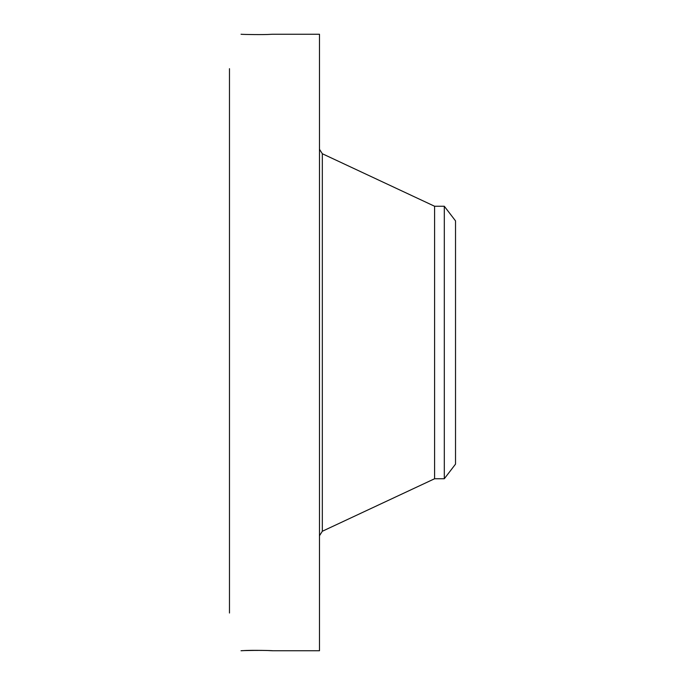 <?xml version="1.0" encoding="UTF-8"?>
<svg xmlns="http://www.w3.org/2000/svg" width="685" height="685" viewBox="0 0 685 685"><rect width="100%" height="100%" fill="white"/><g stroke="black" fill="none" stroke-linecap="round" stroke-linejoin="round"><path stroke-width="1.03" d="M272.099 650.724L270.729 650.673C264.761 650.159 242.584 650.502 241.026 650.75L243.278 650.647C250.427 649.988 274.531 650.587 272.39 650.75L319.484 650.75L319.484 34.25L272.407 34.25M229.475 613.015L229.475 68.688M241.754 34.284L241.043 34.25C242.584 34.498 264.761 34.841 270.729 34.327L272.39 34.25M455.525 220.878L455.525 464.122L444.308 478.746L444.308 206.253L455.525 220.878M444.308 478.746L434.598 478.746L434.598 206.253L322.327 153.74L319.484 149.279M434.598 478.746L322.327 531.26L322.327 153.74M322.327 531.26L319.484 535.721M444.308 206.253L434.598 206.253"/></g></svg>
